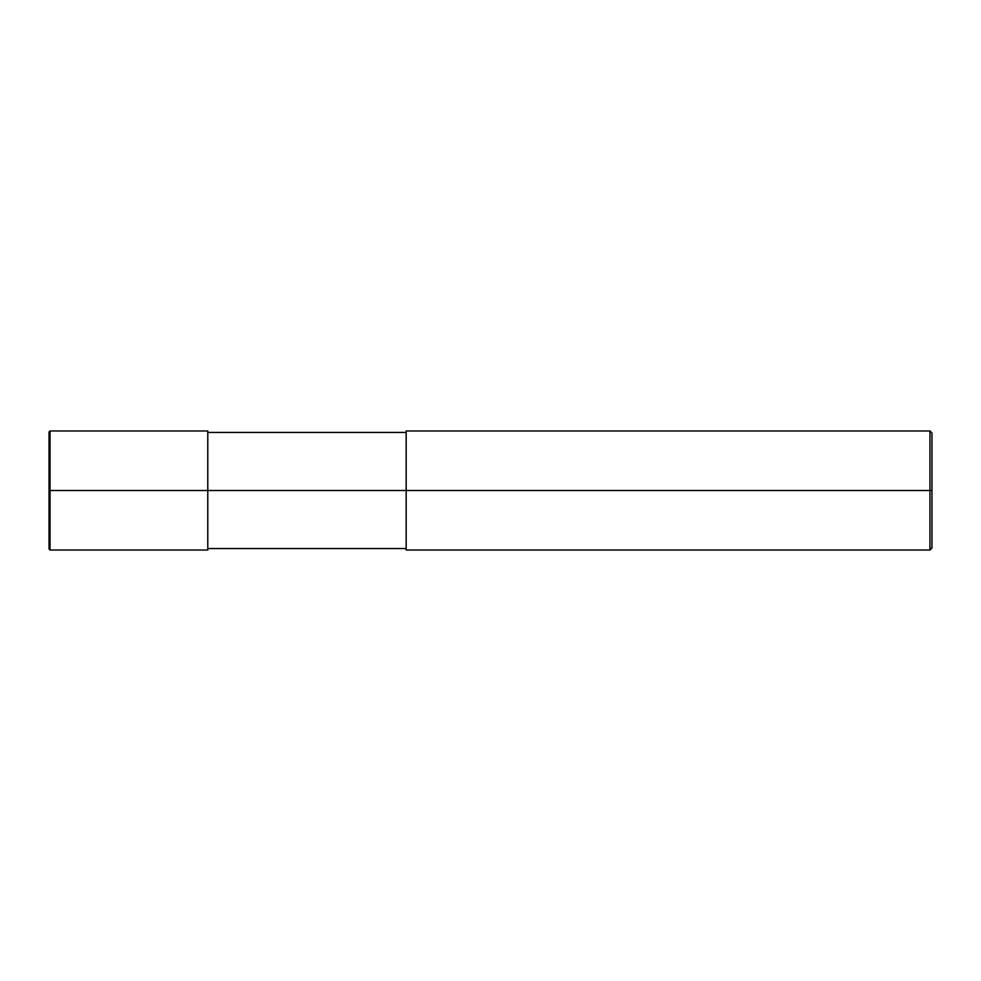 <?xml version="1.0" encoding="UTF-8"?>
<svg xmlns="http://www.w3.org/2000/svg" width="981" height="981" viewBox="0 0 981 981"><rect width="100%" height="100%" fill="white"/><g stroke="black" fill="none" stroke-linecap="round" stroke-linejoin="round"><path stroke-width="1.47" d="M207.776 490.5L207.776 550.022L207.776 430.978L207.776 490.5L50.043 490.5L50.043 430.978L50.043 490.5L49.05 490.5L49.05 431.971L49.05 549.029L49.05 490.5L50.043 490.5L50.043 430.978L50.043 550.022L50.043 490.5L50.043 550.022L50.043 490.5L207.776 490.5L207.776 550.022L207.776 490.5L406.183 490.5L207.776 490.5M931.95 490.5L931.95 548.036L931.95 432.964L931.95 490.5L929.963 490.5L929.963 430.978L929.963 490.5L406.183 490.5L406.183 430.978L406.183 550.022L406.183 490.5L929.963 490.5L929.963 430.978L929.963 550.022L929.963 490.5L929.963 550.022L929.963 490.5L931.95 490.5L931.95 548.036L931.95 490.5M207.776 430.978L50.043 430.978L49.05 431.971M207.776 550.022L50.043 550.022L49.05 549.029M207.776 432.462L406.183 432.462M406.183 430.978L929.963 430.978L931.95 432.964M207.776 548.538L406.183 548.538M406.183 550.022L929.963 550.022L931.95 548.036"/></g></svg>
